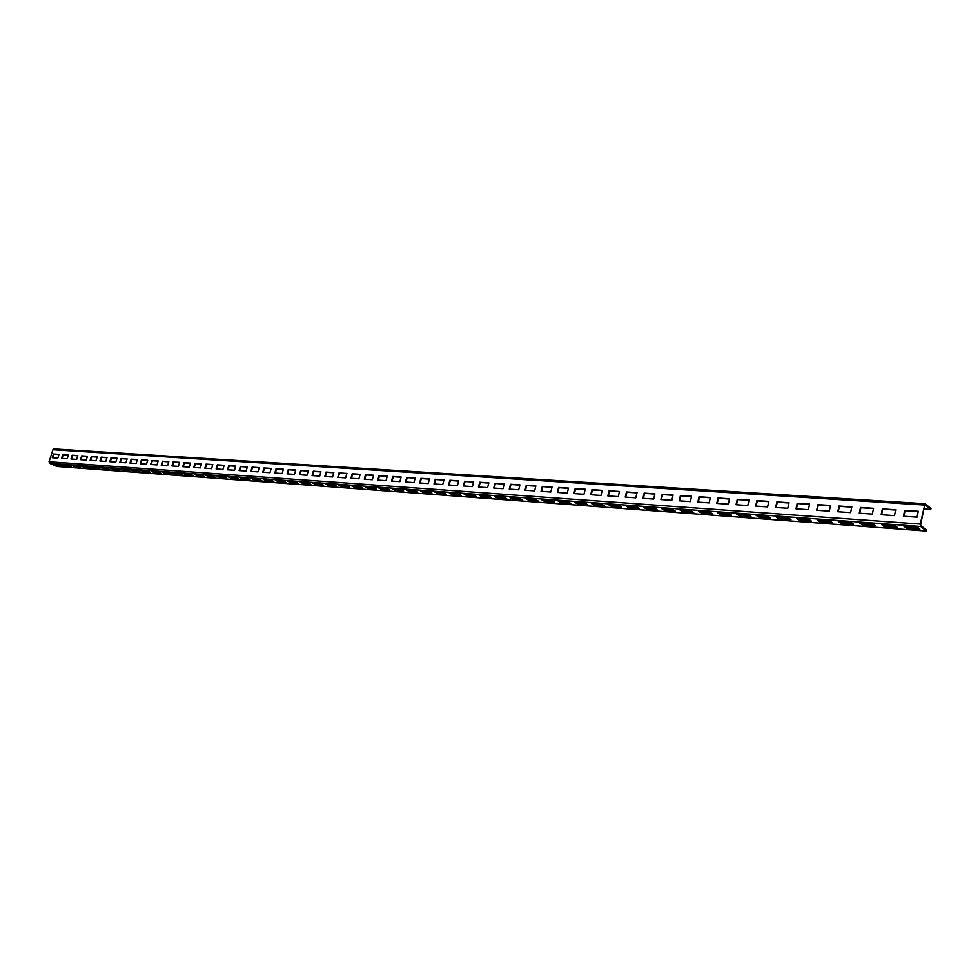 <?xml version="1.0" encoding="UTF-8"?>
<svg xmlns="http://www.w3.org/2000/svg" width="980" height="980" viewBox="0 0 980 980"><rect width="100%" height="100%" fill="white"/><g stroke="black" fill="none" stroke-linecap="round" stroke-linejoin="round"><path stroke-width="1.47" d="M923.773 508.951L930.816 509.404L931 508.51L924.998 503.708L920.318 524.067L920.71 526.481L926.529 531.062L926.713 530.155L920.894 525.574L920.698 524.374L924.802 504.688M920.71 526.481L49.637 463.307L56.84 466.468L926.529 531.062M917.476 527.191L919.914 529.114L906.365 528.11L903.891 526.199L917.476 527.191M894.924 525.549L897.411 527.448L884.107 526.468L881.608 524.582L894.924 525.549M872.813 523.933L875.324 525.831L862.278 524.864L859.742 522.977L872.813 523.933M851.106 522.352L853.654 524.226L840.84 523.283L838.268 521.421L851.106 522.352M829.791 520.797L832.375 522.659L819.795 521.74L817.198 519.878L829.791 520.797M808.867 519.278L811.477 521.127L799.129 520.209L796.495 518.371L808.867 519.278M788.324 517.771L790.97 519.608L778.831 518.714L776.185 516.889L788.324 517.771M768.149 516.301L770.819 518.126L758.9 517.256L756.217 515.431L768.149 516.301M748.34 514.855L751.023 516.668L739.324 515.811L736.617 513.998L748.34 514.855M728.863 513.434L731.582 515.235L720.08 514.39L717.348 512.601L728.863 513.434M709.74 512.038L712.472 513.826L701.166 512.993L698.422 511.217L709.74 512.038M690.937 510.678L693.693 512.454L682.582 511.634L679.814 509.857L690.937 510.678M672.464 509.331L675.245 511.095L664.317 510.286L661.524 508.522L672.464 509.331M654.297 507.995L657.102 509.747L646.359 508.963L643.554 507.211L654.297 507.995M636.449 506.697L639.266 508.436L628.707 507.665L625.877 505.925L636.449 506.697M618.882 505.423L621.724 507.15L611.336 506.378L608.494 504.663L618.882 505.423M601.622 504.161L604.464 505.876L594.26 505.129L591.393 503.414L601.622 504.161M584.631 502.924L587.498 504.627L577.453 503.892L574.574 502.189L584.631 502.924M567.922 501.699L570.813 503.402L560.928 502.666L558.037 500.976L567.922 501.699M551.495 500.498L554.386 502.189L544.66 501.466L541.756 499.788L551.495 500.498M535.313 499.322L538.228 501.001L528.649 500.29L525.733 498.624L535.313 499.322M519.4 498.159L522.316 499.825L512.895 499.126L509.98 497.473L519.4 498.159M503.732 497.019L506.672 498.673L497.399 497.987L494.459 496.346L503.732 497.019M488.322 495.892L491.262 497.534L482.123 496.86L479.183 495.231L488.322 495.892M473.144 494.79L476.084 496.419L467.105 495.758L464.14 494.128L473.144 494.79M458.199 493.7L461.151 495.317L452.307 494.667L449.342 493.05L458.199 493.7M443.475 492.622L446.439 494.238L437.729 493.589L434.752 491.985L443.475 492.622M428.983 491.568L431.96 493.173L423.372 492.536L420.396 490.943L428.983 491.568M414.712 490.527L417.688 492.119L409.236 491.495L406.247 489.914L414.712 490.527M400.649 489.498L403.638 491.078L395.308 490.466L392.306 488.898L400.649 489.498M386.794 488.493L389.795 490.061L381.575 489.461L378.586 487.893L386.794 488.493M373.147 487.501L376.149 489.057L368.063 488.469L365.05 486.901L373.147 487.501M359.697 486.521L362.698 488.065L354.736 487.477L351.722 485.933L359.697 486.521M346.442 485.553L349.456 487.097L341.604 486.509L338.578 484.978L346.442 485.553M333.384 484.598L336.397 486.129L328.655 485.566L325.63 484.034L333.384 484.598M320.509 483.655L323.523 485.186L315.891 484.622L312.865 483.103L320.509 483.655M307.806 482.736L310.832 484.243L303.31 483.691L300.284 482.185L307.806 482.736M295.299 481.817L298.324 483.324L290.901 482.785L287.875 481.278L295.299 481.817M282.963 480.923L285.989 482.417L278.675 481.878L275.637 480.384L282.963 480.923M270.799 480.029L273.824 481.523L266.609 480.996L263.571 479.502L270.799 480.029M258.793 479.159L261.832 480.641L254.714 480.114L251.676 478.644L258.793 479.159M246.96 478.289L249.998 479.771L242.979 479.245L239.941 477.787L246.96 478.289M235.286 477.444L238.324 478.914L231.403 478.399L228.364 476.942L235.286 477.444M223.771 476.599L226.809 478.056L219.986 477.554L216.948 476.109L223.771 476.599M212.415 475.778L215.453 477.223L208.716 476.721L205.678 475.288L212.415 475.778M201.206 474.957L204.244 476.403L197.593 475.913L194.555 474.467L201.206 474.957M190.145 474.149L193.195 475.582L186.629 475.104L183.579 473.671L190.145 474.149M179.242 473.352L182.28 474.786L175.8 474.308L172.762 472.887L179.242 473.352M168.462 472.568L171.512 473.989L165.106 473.512L162.068 472.103L168.462 472.568M157.841 471.797L160.879 473.205L154.558 472.74L151.52 471.331L157.841 471.797M147.343 471.025L150.381 472.434L144.146 471.968L141.108 470.572L147.343 471.025M136.992 470.278L140.018 471.662L133.868 471.209L130.83 469.824L136.992 470.278M126.763 469.53L129.801 470.915L123.725 470.461L120.687 469.089L126.763 469.53M116.669 468.795L119.695 470.167L113.704 469.726L110.667 468.354L116.669 468.795M106.698 468.06L109.723 469.432L103.806 469.004L100.769 467.632L106.698 468.06M96.849 467.35L99.887 468.71L94.031 468.281L91.005 466.921L96.849 467.35M87.134 466.639L90.16 467.999L84.378 467.57L81.352 466.223L87.134 466.639M77.53 465.941L80.556 467.288L74.848 466.872L71.822 465.524L77.53 465.941M68.049 465.243L71.075 466.59L65.44 466.174L62.414 464.839L68.049 465.243M58.678 464.569L61.703 465.904L56.13 465.488L53.116 464.153L58.678 464.569M49.637 463.307L49.074 461.752L52.908 449.734L53.9 448.938L924.998 503.708M918.248 511.266L917.072 517.158L903.474 516.227L904.663 510.372L918.248 511.266M895.683 509.784L894.507 515.615L881.167 514.696L882.355 508.89L895.683 509.784M873.56 508.314L872.359 514.096L859.276 513.189L860.477 507.444L873.56 508.314M851.828 506.868L850.64 512.601L837.79 511.719L838.99 506.023L851.828 506.868M830.513 505.46L829.313 511.131L816.695 510.262L817.908 504.627L830.513 505.46M809.578 504.075L808.365 509.686L795.993 508.841L797.193 503.255L809.578 504.075M789.023 502.716L787.81 508.277L775.645 507.444L776.858 501.907L789.023 502.716M768.835 501.38L767.622 506.893L755.678 506.072L756.891 500.584L768.835 501.38M749.002 500.07L747.789 505.533L736.054 504.725L737.279 499.286L749.002 500.07M729.524 498.771L728.299 504.185L716.772 503.402L717.997 498.012L729.524 498.771M710.378 497.509L709.153 502.875L697.833 502.091L699.058 496.762L710.378 497.509M691.574 496.26L690.349 501.576L679.214 500.817L680.439 495.525L691.574 496.26M673.089 495.035L671.851 500.315L660.912 499.555L662.149 494.312L673.089 495.035M654.91 493.834L653.685 499.065L642.917 498.318L644.154 493.124L654.91 493.834M637.049 492.646L635.812 497.828L625.228 497.105L626.465 491.948L637.049 492.646M619.483 491.482L618.245 496.627L607.845 495.905L609.082 490.796L619.483 491.482M602.198 490.343L600.961 495.439L590.732 494.729L591.969 489.669L602.198 490.343M585.207 489.216L583.97 494.263L573.9 493.577L575.15 488.555L585.207 489.216M568.498 488.113L567.249 493.124L557.351 492.438L558.588 487.452L568.498 488.113M552.046 487.023L550.809 491.985L541.058 491.323L542.308 486.374L552.046 487.023M535.864 485.945L534.627 490.882L525.035 490.221L526.285 485.308L535.864 485.945M519.939 484.892L518.702 489.78L509.257 489.13L510.507 484.267L519.939 484.892M504.271 483.851L503.022 488.702L493.736 488.065L494.986 483.238L504.271 483.851M488.836 482.834L487.599 487.648L478.448 487.011L479.698 482.234L488.836 482.834M473.646 481.829L472.409 486.607L463.405 485.982L464.655 481.229L473.646 481.829M458.701 480.837L457.452 485.578L448.595 484.965L449.832 480.249L458.701 480.837M443.977 479.869L442.727 484.561L434.005 483.961L435.243 479.281L443.977 479.869M429.473 478.902L428.223 483.569L419.636 482.969L420.873 478.338L429.473 478.902M415.189 477.958L413.952 482.589L405.475 482.001L406.725 477.395L415.189 477.958M401.126 477.027L399.877 481.621L391.535 481.045L392.784 476.476L401.126 477.027M387.259 476.109L386.022 480.666L377.802 480.102L379.04 475.57L387.259 476.109M373.601 475.202L372.363 479.722L364.266 479.171L365.503 474.663L373.601 475.202M360.15 474.308L358.913 478.804L350.926 478.252L352.175 473.781L360.15 474.308M346.896 473.438L345.646 477.885L337.782 477.346L339.031 472.911L346.896 473.438M333.825 472.568L332.588 476.991L324.833 476.464L326.071 472.054L333.825 472.568M320.938 471.711L319.701 476.109L312.057 475.582L313.294 471.209L320.938 471.711M308.235 470.878L307.01 475.239L299.476 474.712L300.713 470.376L308.235 470.878M295.715 470.045L294.49 474.369L287.054 473.867L288.292 469.555L295.715 470.045M283.379 469.224L282.142 473.524L274.817 473.022L276.054 468.746L283.379 469.224M271.203 468.428L269.978 472.691L262.75 472.189L263.988 467.95L271.203 468.428M259.198 467.632L257.973 471.858L250.843 471.38L252.081 467.154L259.198 467.632M247.364 466.848L246.139 471.049L239.108 470.572L240.333 466.382L247.364 466.848M235.69 466.076L234.453 470.253L227.532 469.775L228.757 465.61L235.69 466.076M224.163 465.304L222.938 469.457L216.102 468.991L217.327 464.851L224.163 465.304M212.795 464.557L211.582 468.673L204.832 468.207L206.057 464.104L212.795 464.557M201.586 463.81L200.361 467.901L193.709 467.448L194.934 463.369L201.586 463.81M190.524 463.075L189.299 467.142L182.733 466.688L183.958 462.646L190.524 463.075M179.61 462.352L178.385 466.394L171.904 465.953L173.129 461.923L179.61 462.352M168.829 461.641L167.617 465.659L161.222 465.218L162.435 461.225L168.829 461.641M158.196 460.943L156.984 464.924L150.675 464.483L151.876 460.527L158.196 460.943M147.698 460.245L146.486 464.202L140.25 463.773L141.463 459.828L147.698 460.245M137.335 459.559L136.122 463.491L129.972 463.062L131.185 459.155L137.335 459.559M127.106 458.885L125.906 462.781L119.829 462.364L121.03 458.481L127.106 458.885M117 458.211L115.799 462.095L109.809 461.678L111.01 457.819L117 458.211M107.028 457.55L105.828 461.409L99.911 461.004L101.112 457.158L107.028 457.55M97.179 456.901L95.991 460.735L90.136 460.33L91.336 456.509L97.179 456.901M87.453 456.251L86.265 460.061L80.483 459.669L81.683 455.872L87.453 456.251M77.849 455.614L76.66 459.399L70.952 459.007L72.153 455.235L77.849 455.614M68.367 454.99L67.179 458.75L61.544 458.358L62.732 454.622L68.367 454.99M58.996 454.365L57.808 458.101L52.234 457.721L53.422 453.997L58.996 454.365M930.816 509.404L925.047 504.712M903.915 516.264L905.042 510.678L918.187 511.548M881.608 514.721L882.747 509.196L895.634 510.053M859.73 513.226L860.869 507.738L873.499 508.583M838.243 511.744L839.382 506.317L851.779 507.138M817.161 510.298L818.3 504.921L830.452 505.729M796.446 508.877L797.598 503.549L809.517 504.333M776.111 507.481L777.275 502.201L788.961 502.973M756.144 506.096L757.307 500.878L768.773 501.638M736.531 504.749L737.695 499.567L748.953 500.315M717.25 503.426L718.414 498.293L729.463 499.028M698.311 502.127L699.487 497.032L710.329 497.754M679.704 500.854L680.867 495.807L691.513 496.505M661.402 499.592L662.578 494.594L673.027 495.28M643.407 498.355L644.595 493.393L654.861 494.079M625.73 497.142L626.906 492.217L636.988 492.891M608.335 495.941L609.511 491.066L619.421 491.727M591.234 494.765L592.41 489.939L602.149 490.576M574.403 493.614L575.591 488.812L585.146 489.449M557.853 492.475L559.041 487.721L568.437 488.346M541.573 491.36L542.749 486.644L551.985 487.256M525.537 490.257L526.726 485.578L535.803 486.178M509.772 489.167L510.96 484.524L519.878 485.125M494.251 488.101L495.439 483.495L504.21 484.083M478.963 487.048L480.151 482.491L488.787 483.054M463.92 486.019L465.108 481.486L473.597 482.05M449.11 485.002L450.298 480.506L458.64 481.058M434.52 483.998L435.708 479.538L443.916 480.077M420.151 483.005L421.339 478.583L429.412 479.122M406.002 482.038L407.19 477.64L415.128 478.166M392.061 481.082L393.237 476.721L401.065 477.236M378.317 480.139L379.505 475.815L387.198 476.317M364.793 479.208L365.969 474.908L373.552 475.41M351.452 478.289L352.641 474.026L360.089 474.516M338.308 477.382L339.497 473.156L346.834 473.646M325.36 476.501L326.536 472.299L333.764 472.777M312.583 475.619L313.759 471.454L320.877 471.919M299.99 474.749L301.179 470.608L308.186 471.074M287.581 473.904L288.757 469.788L295.666 470.253M275.343 473.058L276.519 468.979L283.318 469.432M263.277 472.225L264.453 468.171L271.142 468.624M251.37 471.405L252.546 467.387L259.149 467.827M239.635 470.608L240.798 466.603L247.303 467.043M228.058 469.812L229.222 465.843L235.629 466.26M216.629 469.028L217.793 465.084L224.114 465.5M205.359 468.244L206.523 464.336L212.746 464.741M194.236 467.485L195.4 463.601L201.525 464.005M183.26 466.725L184.424 462.866L190.463 463.271M172.431 465.99L173.595 462.144L179.548 462.548M161.749 465.255L162.9 461.445L168.768 461.825M151.19 464.52L152.353 460.735L158.135 461.127M140.777 463.81L141.929 460.049L147.637 460.429M130.499 463.099L131.651 459.363L137.286 459.743M120.344 462.401L121.496 458.689L127.045 459.057M110.324 461.715L111.475 458.028L116.951 458.395M100.438 461.041L101.577 457.366L106.979 457.734M90.662 460.367L91.802 456.729L97.13 457.072M81.009 459.706L82.149 456.08L87.404 456.435M71.479 459.044L72.618 455.455L77.8 455.798M62.059 458.395L63.198 454.83L68.306 455.161M52.761 457.758L53.888 454.205L58.935 454.549M918.628 528.098L906.549 527.216L905.385 526.309M896.1 526.444L884.291 525.586L883.115 524.692M874.001 524.827L862.461 523.982L861.261 523.087M852.306 523.234L841.024 522.413L839.811 521.532M831.016 521.679L819.978 520.87L818.753 519.988M810.105 520.147L799.313 519.351L798.075 518.481M789.574 518.641L779.027 517.869L777.765 516.999M769.41 517.171L759.084 516.411L757.822 515.554M749.602 515.713L739.508 514.978L738.234 514.12M730.149 514.292L720.263 513.569L718.977 512.712M711.027 512.883L701.361 512.173L700.063 511.34M692.248 511.511L682.778 510.813L681.467 509.98M673.774 510.151L664.514 509.478L663.191 508.645M655.62 508.828L646.555 508.167L645.22 507.334M637.772 507.518L628.891 506.868L627.555 506.048M620.218 506.231L610.185 504.786M602.97 504.97L593.096 503.536M585.991 503.72L576.289 502.311M569.282 502.507L559.752 501.111M552.855 501.295L543.484 499.923M536.685 500.119L527.473 498.747M520.784 498.943L511.707 497.607M505.117 497.803L496.199 496.468M489.706 496.676L480.935 495.353M474.528 495.562L465.892 494.263M459.596 494.459L451.094 493.185M444.871 493.381L436.517 492.119M430.392 492.327L422.16 491.066M416.12 491.274L408.011 490.037M402.057 490.245L394.083 489.02M388.202 489.228L380.35 488.028M374.556 488.236L366.826 487.036M361.118 487.244L353.498 486.068M347.863 486.276L340.366 485.112M334.805 485.321L327.418 484.157M321.93 484.377L314.654 483.226M309.239 483.446L302.073 482.319M296.732 482.528L289.664 481.413M284.396 481.621L277.426 480.519M272.22 480.739L265.372 479.637M260.227 479.857L253.465 478.767M248.393 478.987L241.729 477.909M236.719 478.13L230.153 477.064M225.204 477.297L218.736 476.231M213.848 476.464L207.466 475.41M202.639 475.643L196.343 474.602M191.59 474.822L185.379 473.805M180.675 474.026L174.55 473.009M169.895 473.242L163.868 472.238M159.275 472.458L153.321 471.466M148.776 471.686L142.909 470.706M138.425 470.927L132.619 469.959M128.196 470.18L122.476 469.212M118.09 469.445L112.455 468.489M108.131 468.71L102.557 467.766M98.282 467.987L92.794 467.056M88.555 467.276L83.141 466.345M78.951 466.578L73.61 465.647M69.47 465.88L64.19 464.961M60.099 465.194L54.892 464.287M906.365 528.11L906.549 527.216M884.107 526.468L884.291 525.586M862.278 524.864L862.461 523.982M840.84 523.283L841.024 522.413M819.795 521.74L819.978 520.87M799.129 520.209L799.313 519.351M778.831 518.714L779.027 517.869M758.9 517.256L759.084 516.411M739.324 515.811L739.508 514.978M720.08 514.39L720.263 513.569M701.166 512.993L701.361 512.173M682.582 511.634L682.778 510.813M664.317 510.286L664.514 509.478M646.359 508.963L646.555 508.167M628.707 507.665L628.891 506.868M611.336 506.378L611.52 505.594M594.26 505.129L594.444 504.345M577.453 503.892L577.637 503.12M560.928 502.666L561.111 501.907M544.66 501.466L544.843 500.707M528.649 500.29L528.845 499.543M512.895 499.126L513.091 498.379M497.399 497.987L497.583 497.252M482.123 496.86L482.319 496.125M467.105 495.758L467.288 495.023M452.307 494.667L452.491 493.945M437.729 493.589L437.913 492.879M423.372 492.536L423.568 491.825M409.236 491.495L409.42 490.784M395.308 490.466L395.491 489.767M381.575 489.461L381.771 488.763M368.063 488.469L368.247 487.771M354.736 487.477L354.919 486.791M341.604 486.509L341.787 485.835M328.655 485.566L328.839 484.88M315.891 484.622L316.075 483.949M303.31 483.691L303.494 483.03M290.901 482.785L291.097 482.123M278.675 481.878L278.859 481.217M266.609 480.996L266.793 480.335M254.714 480.114L254.898 479.465M242.979 479.245L243.163 478.608M231.403 478.399L231.586 477.762M219.986 477.554L220.169 476.917M208.716 476.721L208.899 476.096M197.593 475.913L197.789 475.276M186.629 475.104L186.812 474.479M175.8 474.308L175.984 473.683M165.106 473.512L165.302 472.899M154.558 472.74L154.754 472.127M920.318 524.067L49.074 461.752M924.116 505.006L52.908 449.734"/></g></svg>
